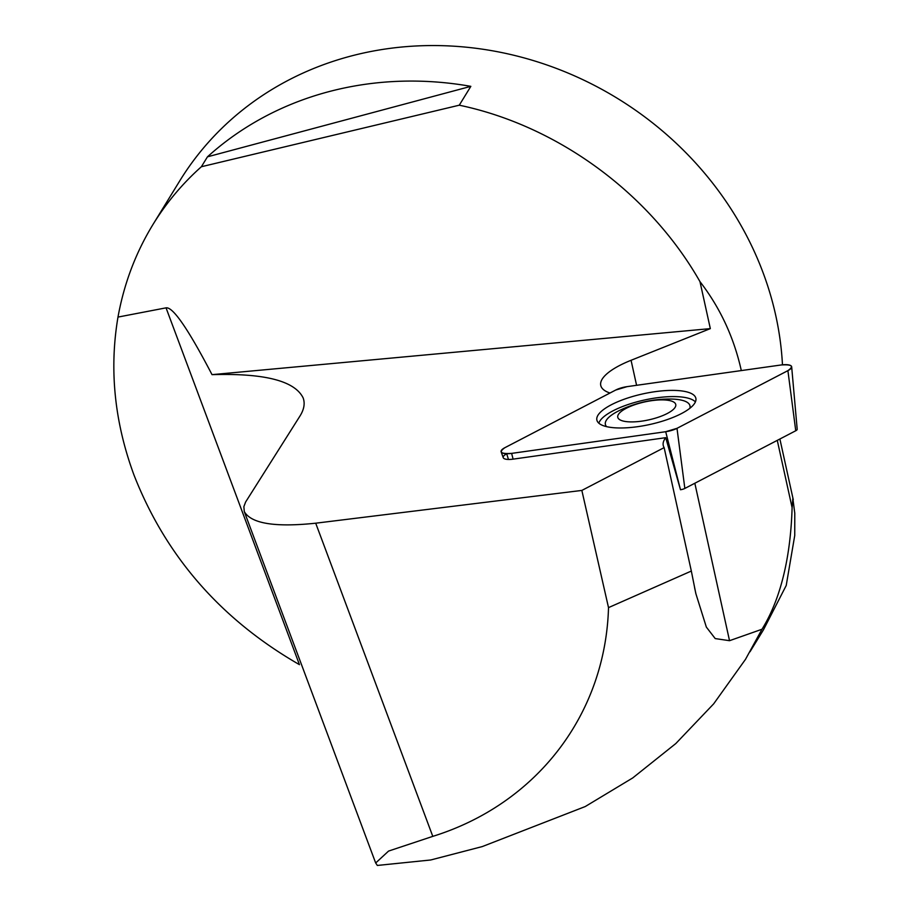 <?xml version="1.0" encoding="UTF-8"?>
<svg xmlns="http://www.w3.org/2000/svg" width="911" height="911" viewBox="0 0 911 911"><rect width="100%" height="100%" fill="white"/><g stroke="black" fill="none" stroke-linecap="round" stroke-linejoin="round"><path stroke-width="1.37" d="M207.457 156.829L201.377 166.736L459.269 105.198L470.839 86.351A330.01 299.332 -148.5 0 0 207.457 156.829L470.839 86.351M459.269 105.198C557.68 125.798 649.691 193.246 699.978 281.647L710.329 328.62L631.061 360.289A66.002 20.441 -12.4 0 0 600.759 385.444A66.002 20.441 -12.4 0 0 609.983 393.028M741.315 370.583C733.924 337.423 720.145 307.781 699.978 281.647M117.986 317.085L166.041 307.85L299.446 664.654C220.963 619.526 165.802 556.302 133.963 474.973C114.456 421.952 109.138 369.319 117.986 317.085C124.044 283.64 135.705 252.78 152.98 224.493C166.28 202.88 182.416 183.623 201.377 166.736M782.469 364.821A330.01 299.332 -148.5 0 0 533.971 60.764A330.01 299.332 -148.5 0 0 179.706 180.947L152.98 224.493M508.452 459.451L506.721 453.815A12.299 3.803 -12.4 0 0 503.236 457.686A12.299 3.803 -12.4 0 0 513.098 459.144L665.725 437.679A66.002 20.441 -12.4 0 0 663.242 445.479A66.002 20.441 -12.4 0 0 664.142 447.62L581.844 490.425L315.707 523.199C275.02 527.469 251.22 523.597 244.285 511.583L243.863 506.641L245.617 502.018L299.935 416.088C304.092 409.472 305.151 403.414 303.135 397.902C294.731 380.832 264.361 373.089 212.024 374.649L710.329 328.62M581.844 490.425L608.514 607.614L691.335 571.049L695.822 593.528L706.344 627.087L715.215 638.577L729.529 640.695L761.995 629.25C782.936 595.498 790.839 550.472 792.103 507.632L792.855 498.522L794.779 513.257L794.745 535.474L786.216 585.5L763.361 629.991L749.992 651.786M691.335 571.049L664.142 447.62M665.725 437.679L680.483 489.742L665.702 431.712A13.096 4.054 -12.4 0 0 676.998 428.329L787.901 370.652A13.096 4.054 -12.4 0 0 791.67 366.848A13.096 4.054 -12.4 0 0 781.103 364.981L627.03 386.651A13.096 4.054 -12.4 0 0 615.734 390.033L504.831 447.711A13.096 4.054 -12.4 0 0 501.141 451.833A13.096 4.054 -12.4 0 0 511.629 453.382L665.702 431.712M166.041 307.85C172.862 306.677 188.19 328.951 212.024 374.649M608.514 607.614A291.725 264.611 31.5 0 1 432.793 836.366L388.564 851.079L375.696 862.968L377.325 865.45L430.709 859.984L482.295 846.57L585.226 806.554L632.724 777.937L675.825 743.535L713.666 703.85L745.483 659.37L761.995 629.25M695.389 401.91A50.219 15.555 -12.4 0 0 644.35 400.031A50.219 15.555 -12.4 0 0 598.823 423.182M606.51 426.633A43.318 13.414 167.6 0 1 605.394 424.537A43.318 13.414 167.6 0 1 605.382 424.492A43.318 13.414 -12.4 0 0 606.589 426.655M689.98 405.85A43.318 13.414 167.6 0 1 689.991 405.896A43.318 13.414 167.6 0 1 689.866 408.265M674.493 402.594A29.699 9.201 -12.4 0 0 625.356 408.777A29.699 9.201 -12.4 0 0 640.387 421.326A29.699 9.201 -12.4 0 0 674.493 402.594M689.798 408.31A43.318 13.414 -12.4 0 0 689.969 405.794A43.318 13.414 -12.4 0 0 688.135 403.004A43.318 13.414 -12.4 0 0 670.439 399.041A115.503 115.503 0 0 0 620.254 410.109A43.318 13.414 -12.4 0 0 605.371 424.446L605.394 424.537M791.67 366.848L797.193 429.286A5.056 1.56 167.6 0 1 795.747 430.755L684.844 488.444A5.056 1.56 167.6 0 1 680.483 489.742M693.704 395.01A50.674 15.692 -12.4 0 0 636.652 395.385A50.674 15.692 -12.4 0 0 596.967 420.438A50.674 15.692 -12.4 0 0 599.028 423.364A50.674 15.692 -12.4 0 0 654.975 423.262A50.674 15.692 -12.4 0 0 695.924 398.631A50.674 15.692 -12.4 0 0 693.704 395.01M627.075 386.64L615.699 390.045L504.842 447.711C498.442 452.198 500.708 454.088 511.64 453.382L665.656 431.723L677.032 428.318L787.878 370.652C794.29 366.165 792.023 364.275 781.091 364.981L627.075 386.64M729.529 640.695L694.831 483.24M792.103 507.632L777.277 440.366M636.584 385.307L631.061 360.289M315.707 523.199L432.793 836.366M511.629 453.382L513.098 459.144M795.747 430.755L787.901 370.652M676.998 428.329L684.844 488.444M694.581 587.675L695.867 593.517M779.884 439L793.253 499.672M244.285 511.583L375.662 862.979M503.236 457.686L501.141 451.833"/></g></svg>
